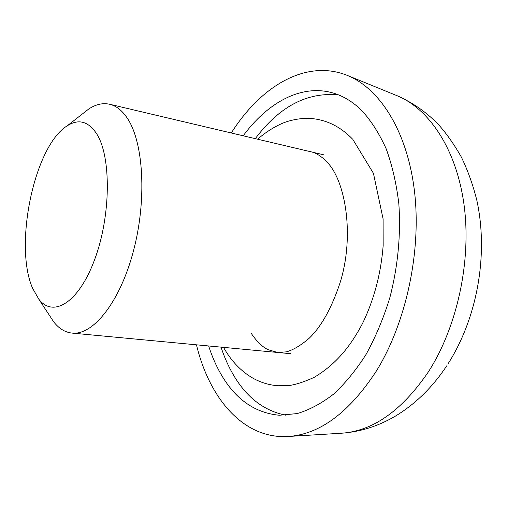 <?xml version="1.0" encoding="UTF-8"?>
<svg xmlns="http://www.w3.org/2000/svg" width="507" height="507" viewBox="0 0 507 507"><rect width="100%" height="100%" fill="white"/><g stroke="black" fill="none" stroke-linecap="round" stroke-linejoin="round"><path stroke-width="0.76" d="M82.286 114.043L88.757 108.986C95.855 104.328 102.813 102.756 109.632 104.252C116.217 105.805 122.098 110.431 127.263 118.144C143.614 142.194 147.03 199.948 133.423 251.073C119.918 302.299 92.99 335.609 72.007 333.086C65.067 332.326 58.983 328.599 53.742 321.92L49.236 315.056M96.894 134.159C88.554 121.338 78.686 118.543 67.285 125.774C34.286 145.718 13.512 245.749 32.702 288.451L38.779 299.136C53.134 318.181 78.769 302.799 94.733 259.35C110.868 216.121 111.369 157.17 96.894 134.159M208.656 345.97C211.939 356.218 216.045 365.617 220.963 374.16C235.387 399.25 254.863 412.952 279.395 415.252L297.146 413.585C309.321 409.948 321.413 403.502 333.416 394.256C345.166 383.425 356.085 370.085 366.168 354.241C375.554 337.155 383.406 318.453 389.718 298.148C397.9 266.993 401.018 234.272 398.813 203.56C396.411 183.629 392.209 165.396 386.207 148.868C379.318 133.601 371.162 120.812 361.751 110.494C352.669 101.628 342.89 95.734 332.415 92.813C301.006 83.985 267.481 102.725 243.208 135.8M221.014 347.13C224.36 357.308 228.53 366.637 233.524 375.123C246.713 397.57 264.198 410.943 285.999 415.233M196.469 344.817C209.315 398.217 243.132 438.789 287.437 436.527C319.309 434.765 348.955 412.926 376.378 371.004C406.297 322.617 421.634 250.902 414.434 190.886C407.184 130.781 379.496 88.034 346.845 75.232C305.594 58.907 260.566 86.52 231.3 132.986M338.657 94.948C307.35 91.811 279.56 106.375 255.287 138.652M446.724 365.858C432.623 387.12 415.607 403.826 395.663 415.974C378.266 426.248 359.919 432.015 340.609 433.282C372.404 431.463 401.607 411.063 428.231 372.081C457.244 327.135 471.624 260.801 464.044 204.815C456.408 148.766 428.783 108.175 396.17 95.335L346.845 75.232M223.543 347.371L224.734 349.437C231.819 361.421 240.755 370.737 251.548 377.385C259.654 382.196 268.425 384.984 277.868 385.751L288.312 385.58C294.516 385.009 303.078 382.31 313.991 377.474C336.616 363.925 350.717 345.869 362.537 323.453C374.084 299.586 380.96 273.628 383.165 245.584L383.108 218.967L373.437 173.337L352.834 139.412M310.639 151.726C315.798 152.67 321.261 156.124 327.034 162.082C345.806 181.208 354.463 235.761 340.406 281.696C331.889 307.724 321.387 326.666 308.896 338.518C300.651 345.533 293.154 349.976 286.411 351.858L277.633 352.473L268.064 349.672C262.461 347.022 256.948 341.718 251.523 333.764M352.27 138.823C343.081 129.418 332.826 123.233 321.514 120.273C311.33 117.542 300.512 117.789 289.06 121.008C277.278 124.088 263.051 134.076 257.765 139.235M109.632 104.252L323.352 154.73M67.285 125.774L88.757 108.986M340.609 433.282L287.437 436.527M447.846 364.127C477.442 317.781 488.634 254.406 476.84 200.341C473.05 185.112 467.898 170.713 461.389 157.145C453.803 143.811 445.887 132.657 437.655 123.689C425.411 111.407 411.583 101.951 396.17 95.335M38.779 299.136L53.742 321.92M72.007 333.086L290.638 353.696"/></g></svg>
